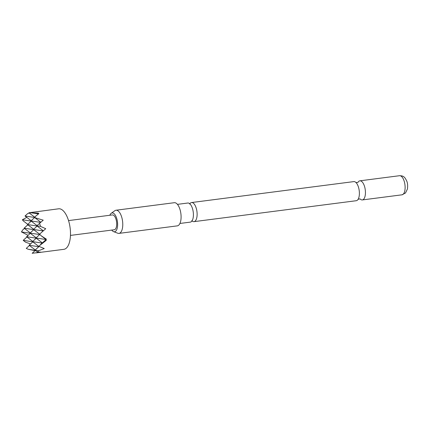<?xml version="1.0" encoding="UTF-8"?>
<svg xmlns="http://www.w3.org/2000/svg" width="429" height="429" viewBox="0 0 429 429"><rect width="100%" height="100%" fill="white"/><g stroke="black" fill="none" stroke-linecap="round" stroke-linejoin="round"><path stroke-width="0.64" d="M177.44 204.365L187.822 203.024A9.631 4.21 82.6 0 1 190.058 204.011A9.631 4.21 82.6 0 1 192.567 208.832A9.631 4.21 82.6 0 1 192.197 220.603A9.631 4.21 82.6 0 1 191.629 221.38A9.631 4.21 82.6 0 1 190.288 222.125L179.907 223.466M191.543 202.542L353.807 181.606A9.631 4.21 82.6 0 1 356.124 182.684A9.631 4.21 82.6 0 1 358.547 187.414A9.631 4.21 82.6 0 1 358.236 199.083A9.631 4.21 82.6 0 1 357.614 199.968A9.631 4.21 82.6 0 1 356.268 200.713L194.005 221.648A9.631 4.21 -97.4 0 0 195.351 220.897A9.631 4.21 -97.4 0 0 196.284 208.349A9.631 4.21 -97.4 0 0 191.543 202.542A9.631 4.21 -97.4 0 0 190.203 203.292A9.631 4.21 -97.4 0 0 189.924 203.619M36.363 252.874L63.873 249.324A20.431 8.929 -97.4 0 0 66.72 247.737A20.431 8.929 -97.4 0 0 69.53 224.453A20.431 8.929 -97.4 0 0 58.644 208.8L28.915 212.763L38.363 213.122L37.961 213.428L38.905 213.578L35.371 216.468L34.819 217.669L43.232 220.163L39.586 223.305L40.487 226.378L45.726 228.7L39.629 234.121L40.975 235.628L46.396 239.189L45.683 239.838L46.311 240.31L38.723 246.294L44.251 248.53L38.669 250.718L37.446 252.027L40.846 252.161L32.164 253.292L35.317 250.402M35.559 250.751L28.196 249.265L26.26 248.386L29.419 245.495M30.556 243.94L25.643 242.213L23.209 240.358L26.92 236.958M28.126 235.339L21.45 231.928L22.592 230.1L24.426 228.421M28.067 225.139L27.531 224.565M27.762 224.335L23.273 220.914L22.356 219.761L26.802 217.374M111.744 230.083A9.497 4.151 -97.4 0 0 113.583 231.639A9.497 4.151 -97.4 0 0 115.868 231.027A9.497 4.151 -97.4 0 0 116.935 219.165A9.497 4.151 -97.4 0 0 111.213 213.293A9.497 4.151 -97.4 0 0 110.789 213.663A9.497 4.151 -97.4 0 0 109.835 215.261M111.213 213.293L114.892 210.677A11.674 5.1 82.6 0 1 116.002 210.231A11.674 5.1 82.6 0 1 122.222 219.171A11.674 5.1 82.6 0 1 120.619 232.48A11.674 5.1 82.6 0 1 118.989 233.387A11.674 5.1 82.6 0 1 117.803 233.231L113.583 231.639M118.989 233.387L177.311 225.863A11.674 5.1 -97.4 0 0 178.936 224.957A11.674 5.1 -97.4 0 0 180.545 211.647A11.674 5.1 -97.4 0 0 174.319 202.703L116.002 210.231M360.167 199.018A9.631 4.21 -97.4 0 0 362.317 199.935A9.631 4.21 -97.4 0 0 363.663 199.185A9.631 4.21 -97.4 0 0 364.596 186.636A9.631 4.21 -97.4 0 0 359.856 180.829A9.631 4.21 -97.4 0 0 358.515 181.574A9.631 4.21 -97.4 0 0 358.006 182.255M192.171 221.015A9.631 4.21 -97.4 0 0 194.005 221.648M68.543 220.592L112.371 214.934A7.47 3.266 82.6 0 1 116.356 220.656A7.47 3.266 82.6 0 1 115.326 229.177A7.47 3.266 82.6 0 1 114.286 229.756L70.458 235.408M27.713 224.705L27.429 224.662M31.119 221.074L22.356 219.761M37.961 213.428L38.54 213.867M35.205 250.316L28.196 249.265M38.787 246.713L29.108 245.265L35.253 249.946M40.975 235.628L46.053 239.5M32.706 241.779L23.209 240.358M40.487 226.378L36.824 225.831L43.35 230.807M36.824 225.831L39.586 223.305M30.207 233.242L21.45 231.928M34.819 217.669L40.814 222.238M33.612 229.612L24.115 228.185L27.831 224.791M34.701 217.471L25.021 216.018L27.783 213.492L29.354 213.095M28.915 212.763L34.878 217.305M38.503 213.899L30.915 212.763M38.669 250.718L35.012 250.166L37.446 252.027M40.288 244.82L45.71 239.859M46.037 239.516L35.918 237.998L42.369 242.916M40.653 222.383L30.926 220.924L35.017 217.181M30.926 220.924L37.066 225.606M37.017 225.981L27.52 224.555L31.231 221.16M25.021 216.018L31.167 220.704M27.52 224.555L33.666 229.242M24.115 228.185L30.261 232.872M43.211 230.931L33.419 229.461L37.13 226.067M39.693 234.545L30.014 233.092L33.73 229.697M36.111 238.149L26.614 236.722L30.325 233.328M33.419 229.461L39.8 234.325M30.014 233.092L36.159 237.779M26.614 236.722L32.76 241.409M35.918 237.998L39.859 234.395M42.192 243.082L32.513 241.629L36.224 238.234M29.108 245.265L32.824 241.865M32.513 241.629L38.964 246.552M35.012 250.166L39.066 246.455M399.538 175.708C401.694 175.761 403.067 176.115 403.662 176.769C404.429 176.995 405.448 178.41 406.719 181.011C407.614 183.027 407.85 185.682 407.437 188.974L405.502 192.991L402 194.814A9.631 4.21 -97.4 0 0 403.346 194.064A9.631 4.21 -97.4 0 0 404.67 183.086A9.631 4.21 -97.4 0 0 399.538 175.708L359.856 180.829M191.827 221.085L192.256 221.032L191.774 220.656M358.086 199.319L360.001 198.858M355.914 182.497L357.888 182.459M189.575 203.641L190.004 203.587L189.634 204.065M402 194.814L362.317 199.935"/></g></svg>
